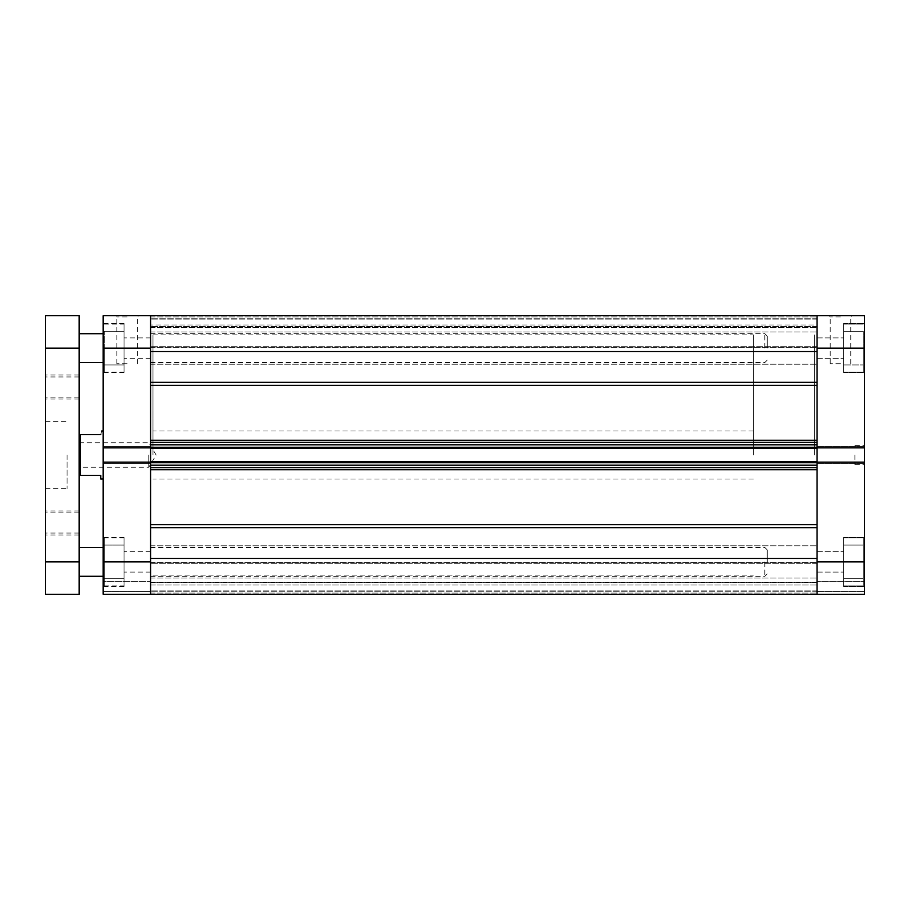 <?xml version="1.0" encoding="UTF-8"?>
<svg xmlns="http://www.w3.org/2000/svg" width="910" height="910" viewBox="0 0 910 910"><rect width="100%" height="100%" fill="white"/><g stroke="black" fill="none" stroke-linecap="round" stroke-linejoin="round"><path stroke-width="0.68" stroke-dasharray="4.55 3.41" d="M863.294 561.88L863.294 537.856L863.294 585.892L863.294 561.88L863.294 578.692L843.604 578.692L843.604 537.856L843.604 586.495L843.604 537.264L843.604 585.892L843.604 537.264L843.604 585.892L843.604 545.067L843.604 578.692L843.604 545.067L843.604 578.692L863.294 578.692L863.294 561.88L843.604 561.88L863.294 561.88L863.294 545.067L863.294 585.892L863.294 561.88L863.294 578.692L843.604 578.692L863.294 578.692L863.294 561.88L843.604 561.88L863.294 561.88L863.294 545.067L843.604 545.067L863.294 545.067L863.294 561.88M863.294 348.12L863.294 372.144L863.294 348.12L843.604 348.12L843.604 324.108L843.604 372.736L843.604 323.505L843.604 372.144L843.604 323.505L843.604 372.144L843.604 331.308L843.604 364.933L843.604 331.308L843.604 348.12L863.294 348.12L863.294 372.144L863.294 348.12L863.294 364.933L843.604 364.933L863.294 364.933L843.604 364.933L863.294 364.933L863.294 348.12L843.604 348.12L863.294 348.12L863.294 331.308L843.604 331.308L863.294 331.308L863.294 348.12M864.5 455L864.5 464.612L864.5 455M854.888 455L854.888 464.612L854.888 455M840.487 315.702L828.999 315.702L840.487 315.702M840.487 316.896L830.193 316.896L840.487 316.896M840.487 363.738L830.193 363.738L840.487 363.738M864.5 561.88L864.5 586.495L864.5 537.264L864.5 561.88L864.5 537.264L864.5 561.88L817.066 561.88L817.066 572.083L817.066 337.917L817.066 440.269L817.066 351.544L150.582 351.544L150.582 382.359L150.582 315.702L103.137 315.702L103.137 447.868L103.137 446.469L103.137 447.868L150.582 447.868L150.582 315.702L150.582 347.392L150.582 315.702L150.582 327.702L150.582 315.702L150.582 327.35L150.582 324.972L817.066 324.972L817.066 347.017L817.066 324.972L150.582 324.972L150.582 315.702L817.066 315.702L817.066 348.12L817.066 332.025L817.066 348.12L817.066 332.025L817.066 348.12L864.5 348.12L864.5 447.868L817.066 447.868L817.066 463.531L817.066 462.132L864.5 462.132L864.5 594.298L864.5 591.545L864.5 594.298L817.066 594.298L864.5 594.298L817.066 594.298L817.066 562.983L817.066 585.028L150.582 585.028L150.582 562.983L150.582 585.028L817.066 585.028L817.066 594.298L103.137 594.298L103.137 591.545L103.137 594.298L150.582 594.298L150.582 462.132L103.137 462.132L103.137 594.298L817.066 594.116L817.066 563.301L817.066 594.116L150.582 594.116L150.582 562.607L150.582 594.298L150.582 582.298L150.582 594.298L150.582 585.028L150.582 594.298L817.066 594.298L150.582 594.298L817.066 594.298L817.066 561.88L817.066 594.298L150.582 594.298L150.582 545.784L150.582 561.88L150.582 545.784L150.582 561.88L103.137 561.88M817.066 455L817.066 334.914L817.066 455M814.666 455L814.666 334.914L814.666 455M864.5 348.12L864.5 315.702L817.066 315.702L817.066 348.12M864.5 581.695L864.5 591.545L864.5 581.695L817.066 581.695L864.5 581.695M817.066 462.132L817.066 462.928L150.582 462.928L817.066 462.928L150.582 462.928L150.582 461.541L150.582 462.928L817.066 462.928L817.066 447.072L150.582 447.072L817.066 447.072L150.582 447.072L817.066 447.072L817.066 448.459L150.582 448.459L150.582 447.072L150.582 462.928L150.582 461.541L150.582 462.746L150.582 462.132L103.137 462.132L103.137 463.531L103.137 446.469L103.137 447.868L150.582 447.868L150.582 446.469L150.582 463.531L150.582 446.469L150.582 448.459L817.066 448.459L817.066 447.072L817.066 448.459L817.066 447.254L817.066 447.868L864.5 447.868L864.5 446.469L864.5 463.531L864.5 462.132L817.066 462.132L864.5 462.132M817.066 591.545L864.5 591.545L817.066 591.545M817.066 446.469L864.5 446.469L817.066 446.469M817.066 463.531L864.5 463.531L817.066 463.531M817.066 447.868L864.5 447.868M863.294 331.308L843.604 331.308L863.294 331.308M863.294 545.067L843.604 545.067L863.294 545.067M104.343 561.88L104.343 537.856L104.343 585.892L104.343 561.88L104.343 578.692L124.033 578.692L124.033 537.856L124.033 586.495L124.033 537.264L124.033 585.892L124.033 545.067L124.033 578.692L104.343 578.692L104.343 561.88L124.033 561.88L104.343 561.88L104.343 545.067L104.343 561.88M104.343 348.12L104.343 372.144L104.343 348.12L104.343 364.933L124.033 364.933L124.033 324.108L124.033 372.736L124.033 323.505L124.033 372.144L124.033 331.308L124.033 364.933L104.343 364.933L104.343 348.12L124.033 348.12L104.343 348.12L104.343 331.308L104.343 348.12M127.161 315.702L115.672 315.702L127.161 315.702M127.161 316.896L116.878 316.896L127.161 316.896M127.161 363.738L116.878 363.738L127.161 363.738M150.582 455L150.582 334.914L150.582 455M152.982 455L152.982 334.914L152.982 455M103.137 455L103.137 479.013L103.137 455M103.137 581.695L103.137 591.545L103.137 581.695L150.582 581.695L103.137 581.695M150.582 591.545L103.137 591.545L150.582 591.545M150.582 446.469L103.137 446.469L150.582 446.469M150.582 463.531L103.137 463.531L150.582 463.531M150.582 462.132L103.137 462.132M150.582 447.868L103.137 447.868M104.343 331.308L124.033 331.308L104.343 331.308M104.343 545.067L124.033 545.067L104.343 545.067M767.232 348.12L767.232 336.108L767.232 348.12M764.832 348.12L764.832 333.708L764.832 348.12M767.232 561.88L767.232 549.867L767.232 561.88M764.832 561.88L764.832 576.292L764.832 561.88M79.124 561.88L79.124 315.702L45.5 315.702L45.5 594.298L79.124 594.298L79.124 561.88L79.124 576.292L79.124 561.88L45.5 561.88M45.5 387.034L45.5 375.022L45.5 387.034M79.124 387.034L79.124 375.022L79.124 387.034M45.5 522.966L45.5 534.978L45.5 522.966M79.124 522.966L79.124 534.978L79.124 522.966M67.112 455L67.112 488.625L67.112 455M45.5 455L45.5 488.625L45.5 455M79.124 348.12L79.124 362.533L79.124 348.12L45.5 348.12M150.582 384.054L150.582 440.269L150.582 384.054M817.066 524.638L817.066 469.731L817.066 524.638L150.582 524.638L150.582 469.731L150.582 561.88M817.066 561.88L817.066 545.784L817.066 561.88L817.066 545.784L817.066 561.88L817.066 558.456L150.582 558.456L150.582 524.638M150.582 447.254L150.582 440.269L150.582 444.797L817.066 444.797L817.066 440.269L817.066 447.254L150.582 447.254M150.582 462.746L150.582 469.731L150.582 465.203L817.066 465.203L817.066 469.731L817.066 462.746L150.582 462.746M817.066 315.884L817.066 346.699L817.066 315.884L150.582 315.884L817.066 315.884M817.066 346.699L817.066 347.392L817.066 346.699L150.582 346.699L817.066 346.699M817.066 326.508L817.066 319.057L817.066 327.702L817.066 326.508L150.582 326.508L817.066 326.508M817.066 563.301L817.066 562.607L817.066 563.301L150.582 563.301L817.066 563.301M817.066 582.298L817.066 590.943L817.066 582.298L150.582 582.298L817.066 582.298M817.066 319.057L150.582 319.057L817.066 319.057M817.066 315.702L150.582 315.702L817.066 315.702M150.582 327.702L817.066 327.702L150.582 327.702M150.582 467.615L817.066 467.615M817.066 461.541L150.582 461.541M817.066 442.385L150.582 442.385M817.066 590.943L150.582 590.943L817.066 590.943M817.066 448.459L150.582 448.459M79.124 455L79.124 475.418L80.33 475.418L80.33 434.582L79.124 434.582L79.124 455M148.774 455L148.774 467.251L148.774 455M753.423 455L753.423 334.914L753.423 455M100.737 434.582C102.011 429.838 102.011 429.838 100.737 434.582L80.33 434.582M79.124 475.418L79.124 434.582M80.33 475.418L100.737 475.418L100.737 479.013M103.137 348.12L150.582 348.12M150.582 469.731L817.066 469.731M150.582 385.362L817.066 385.362M817.066 440.269L150.582 440.269M817.066 562.983L150.582 562.983L817.066 562.983M150.582 582.65L817.066 582.65L150.582 582.65M150.582 327.35L817.066 327.35L150.582 327.35M817.066 347.017L150.582 347.017L817.066 347.017M817.066 382.359L150.582 382.359M150.582 527.641L817.066 527.641M817.066 318.102L150.582 318.102L817.066 318.102M150.582 316.896L817.066 316.896L150.582 316.896M817.066 591.898L150.582 591.898L817.066 591.898M150.582 593.104L817.066 593.104L150.582 593.104M863.294 537.856L843.604 537.856L863.294 537.856M863.294 324.108L843.604 324.108L863.294 324.108M854.888 464.612L864.5 464.612M830.193 363.738L830.193 316.896L828.999 315.702M843.604 586.495L864.5 586.495L843.604 586.495M843.604 372.736L864.5 372.736L843.604 372.736M152.982 334.914L753.423 334.914M817.066 358.324L843.604 358.324L817.066 358.324M817.066 572.083L843.604 572.083L817.066 572.083M817.066 551.676L843.604 551.676L817.066 551.676M817.066 337.917L843.604 337.917L817.066 337.917M152.982 575.086L753.423 575.086M843.604 323.505L864.5 323.505L843.604 323.505M843.604 537.264L864.5 537.264L843.604 537.264M850.77 363.738L850.77 316.896L851.965 315.702M854.888 445.388L864.5 445.388M863.294 372.144L843.604 372.144L863.294 372.144M863.294 585.892L843.604 585.892L863.294 585.892M150.582 576.292L764.832 576.292L767.232 573.891M150.582 362.533L764.832 362.533L767.232 360.132M104.343 537.856L124.033 537.856M104.343 324.108L124.033 324.108M137.444 363.738L137.444 316.896L138.65 315.702M124.033 586.495L103.137 586.495M124.033 372.736L103.137 372.736M753.423 479.013L152.982 479.013M150.582 358.324L124.033 358.324M150.582 572.083L124.033 572.083M150.582 551.676L124.033 551.676M150.582 337.917L124.033 337.917M753.423 430.987L152.982 430.987M124.033 323.505L103.137 323.505M124.033 537.264L103.137 537.264M116.878 363.738L116.878 316.896L115.672 315.702M104.343 372.144L124.033 372.144M104.343 585.892L124.033 585.892M150.582 333.708L764.832 333.708L767.232 336.108M150.582 547.467L764.832 547.467L767.232 549.867M79.124 399.035L45.5 399.035M79.124 534.978L45.5 534.978M79.124 533.055L45.5 533.055M79.124 397.113L45.5 397.113M45.5 488.625L67.112 488.625M45.5 421.375L67.112 421.375M79.124 376.945L45.5 376.945M79.124 512.887L45.5 512.887M79.124 510.965L45.5 510.965M79.124 375.022L45.5 375.022M150.582 364.216L817.066 364.216L150.582 364.216M150.582 577.975L817.066 577.975L150.582 577.975M150.582 332.025L817.066 332.025L150.582 332.025M150.582 545.784L817.066 545.784L150.582 545.784M150.582 562.607L817.066 562.607L150.582 562.607M150.582 347.392L817.066 347.392L150.582 347.392M79.124 442.749L148.774 442.749L156.133 455L148.774 467.251L79.124 467.251"/><path stroke-width="1.36" d="M817.066 462.132L864.5 462.132L864.5 594.298L817.066 594.298L817.066 448.459L150.582 448.459L150.582 348.12L103.137 348.12L103.137 447.868L150.582 447.868M817.066 447.868L817.066 315.702L864.5 315.702L864.5 447.868L817.066 447.868L817.066 448.459M864.5 462.132L864.5 447.868M150.582 561.88L150.582 594.298L103.137 594.298L103.137 561.88L150.582 561.88L150.582 462.132L103.137 462.132L103.137 561.88M103.137 447.868L103.137 462.132M103.137 348.12L103.137 315.702L150.582 315.702L150.582 348.12M45.5 348.12L45.5 315.702L79.124 315.702L79.124 348.12L45.5 348.12L45.5 561.88L79.124 561.88L79.124 348.12M79.124 561.88L79.124 594.298L45.5 594.298L45.5 561.88M150.582 594.298L150.582 558.456L817.066 558.456L817.066 594.298L150.582 594.298M150.582 462.746L150.582 465.203L817.066 465.203L817.066 462.746L150.582 462.746M150.582 462.132L150.582 448.459M150.582 447.254L150.582 444.797L817.066 444.797L817.066 447.254L150.582 447.254M150.582 351.544L150.582 315.702L817.066 315.702L817.066 351.544L150.582 351.544M817.066 467.615L150.582 467.615M150.582 461.541L817.066 461.541M150.582 442.385L817.066 442.385M100.737 434.582C102.011 429.838 102.011 429.838 100.737 434.582L80.33 434.582L80.33 475.418L79.124 475.418M79.124 434.582L80.33 434.582M103.137 479.013L100.737 479.013L100.737 475.418L80.33 475.418M817.066 561.88L864.5 561.88M864.5 348.12L817.066 348.12M150.582 382.359L817.066 382.359M150.582 524.638L817.066 524.638M150.582 440.269L817.066 440.269M817.066 385.362L150.582 385.362M817.066 469.731L150.582 469.731M817.066 527.641L150.582 527.641M103.137 547.467L79.124 547.467M103.137 333.708L79.124 333.708M103.137 362.533L79.124 362.533M103.137 576.292L79.124 576.292M103.137 430.987L101.704 430.987"/></g></svg>
